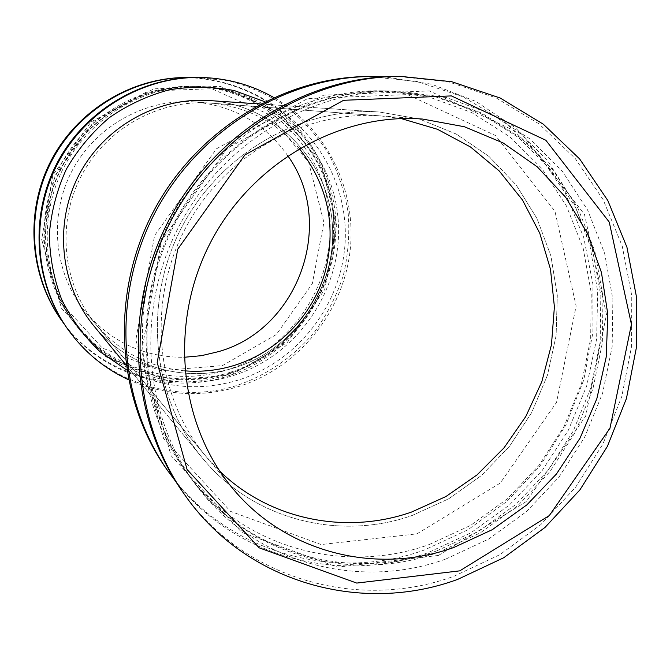 <?xml version="1.0" encoding="UTF-8"?>
<svg xmlns="http://www.w3.org/2000/svg" width="670" height="670" viewBox="0 0 670 670"><rect width="100%" height="100%" fill="white"/><g stroke="black" fill="none" stroke-linecap="round" stroke-linejoin="round"><path stroke-width="0.5" stroke-dasharray="3.35 2.51" d="M222.448 365.619L276.333 334.548L312.329 283.678L323.886 222.474L308.627 162.215L268.863 114.386L211.67 88.716L148.045 91.137L91.036 121.932L52.838 175.096L41.657 239.45L59.588 301.333L102.301 348.04L160.515 370.686L222.448 365.619M287.74 155.683C265.194 123.85 234.215 105.935 194.811 101.932C145.474 98.138 94.889 126.412 71.497 171.914C48.072 217.39 54.479 274.985 86.246 312.923C112.409 342.663 144.988 357.445 183.999 357.294M61.029 319.665C97.468 372.277 167.366 394.396 226.351 375.007C255.823 364.589 280.638 347.387 300.797 323.417C312.798 306.726 322.019 288.611 328.451 269.08C333.141 249.064 334.69 228.822 333.099 208.353C327.295 167.743 305.721 130.424 272.874 105.5C247.305 88.072 217.155 78.298 185.64 77.502M64.412 324.33C101.631 374.605 169.879 395.074 227.633 376.138C296.249 354.589 342.914 282.564 335.042 211.075C329.875 170.657 309.197 133.23 277.196 107.719C252.247 89.797 222.624 79.286 191.402 77.544M227.306 369.815C292.522 349.397 336.935 280.881 329.397 212.934C322.404 144.963 263.076 87.879 192.893 86.304C139.218 84.973 85.618 116.722 60.2 166.093C34.798 215.472 40.125 277.548 72.41 320.444C107.636 368.199 172.399 387.762 227.306 369.815M230.17 372.294C295.922 351.683 340.695 282.589 333.124 214.073C326.097 145.532 266.317 87.963 195.54 86.363C141.42 85.023 87.351 117.057 61.707 166.872C36.08 216.695 41.448 279.315 74.002 322.572C109.52 370.719 174.828 390.417 230.17 372.294M231.15 374.999L287.246 342.563L324.724 289.549L336.809 225.79L321.005 163.003L279.683 113.13L220.128 86.338L153.798 88.834L94.319 120.969L54.438 176.486L42.754 243.671L61.464 308.217L106.002 356.875L166.654 380.376L231.15 374.999M230.823 372.855C296.693 352.194 341.549 282.974 333.962 214.325C326.935 145.658 267.045 87.979 196.142 86.38C141.923 85.031 87.745 117.133 62.042 167.048C36.373 216.971 41.741 279.717 74.362 323.049C109.947 371.289 175.373 391.02 230.823 372.855M233.746 375.384C300.16 354.531 345.385 284.716 337.772 215.489C330.712 146.244 270.353 88.055 198.856 86.447C144.176 85.082 89.512 117.476 63.583 167.835C37.679 218.211 43.098 281.517 75.986 325.218C111.882 373.868 177.852 393.726 233.746 375.384M67.042 328.174C104.713 382.57 176.93 405.283 237.833 385.141C267.833 374.647 294.314 356.189 314.716 331.717C327.119 314.456 336.65 295.73 343.308 275.538C348.174 254.851 349.799 233.922 348.182 212.767C344.69 191.838 338.057 171.972 328.267 153.17C316.793 135.332 302.756 119.746 286.157 106.421C268.343 94.679 249.014 86.095 228.16 80.676L196.067 77.444M128.447 379.722C164.661 395.668 201.578 397.88 239.207 386.356C297.74 367.654 342.161 313.602 349.891 252.556C357.579 191.545 327.463 128.297 273.695 97.443M126.697 369.974C162.911 388.265 200.33 391.573 238.939 379.873C295.872 361.767 338.677 308.359 344.631 248.804C350.586 189.292 318.66 128.699 264.75 101.689M235.589 367.436C296.065 348.492 337.814 285.546 332.203 222.34C327.044 159.133 274.114 104.847 209.459 100.567C274.114 104.847 327.044 159.133 332.203 222.34C337.814 285.546 296.065 348.492 235.589 367.436C185.749 383.659 127.334 367.311 93.641 325.637C127.334 367.311 185.749 383.659 235.589 367.436M412.343 515.398L448.707 498.798L481.462 475.482L509.46 446.354L531.729 412.502L547.465 375.166L556.108 335.67L557.289 295.445L550.908 255.948L537.072 218.654L516.193 185.02L488.941 156.403L456.253 134.059L419.32 119L379.572 112.041C301.525 106.555 219.676 153.38 181.16 228.336C142.559 303.25 152.031 397.076 201.863 457.384C252.18 519.552 338.861 541.477 412.343 515.398L448.707 498.798L481.462 475.482L509.46 446.354L531.729 412.502L547.465 375.166L556.108 335.67L557.289 295.445L550.908 255.948L537.072 218.654L516.193 185.02L488.941 156.403L456.253 134.059L419.32 119L379.572 112.041C301.525 106.555 219.676 153.38 181.16 228.336C142.559 303.25 152.031 397.076 201.863 457.384C252.18 519.552 338.861 541.477 412.343 515.398M416.983 533.848L500.272 483.053L556.561 402.302L576.133 306.048L554.944 211.251L495.498 135.549L407.528 94.587L307.572 98.607L216.485 148.799L154.594 235.513L135.843 339.799L163.656 438.632L230.522 511.361L321.139 544.559L416.983 533.848M166.679 469.26C224.216 552.164 333.409 583.051 424.52 549.944L467.97 529.752L506.914 501.394L539.945 466.044L565.874 425.073L583.763 379.999L592.925 332.504L592.942 284.34L583.696 237.347L565.388 193.345L538.546 154.159L504.066 121.488L463.171 96.865L417.444 81.564L368.776 76.506M175.833 481.646C235.296 557.943 339.941 584.608 427.77 552.809L470.725 532.918L509.334 505.088L542.248 470.424L568.336 430.232L586.677 385.962L596.61 339.188L597.699 291.584L589.801 244.885L573.059 200.849L547.943 161.194L515.213 127.585L476.002 101.505L431.748 84.244L384.178 76.757M429.303 544.501L470.575 525.397L507.651 498.581L539.191 465.156L564.098 426.38L581.476 383.692L590.664 338.651L591.258 292.899L583.151 248.134L566.493 206.075L541.779 168.421L509.786 136.755L471.663 112.518L428.833 96.916L383.014 90.835C298.225 88.624 211.125 140.893 169.284 222.222C127.426 303.552 135.524 404.806 186.612 472.509C242.406 547.993 344.012 575.354 429.303 544.501M436.698 550.899L478.497 531.494L516.034 504.292L547.985 470.39L573.227 431.086L590.84 387.829L600.178 342.186L600.822 295.822L592.657 250.454L575.832 207.834L550.841 169.661L518.48 137.559L479.887 112.987L436.513 97.167L390.099 91.003C304.197 88.758 215.849 141.797 173.388 224.341C130.91 306.868 139.109 409.588 190.875 478.179C247.406 554.668 350.326 582.247 436.698 550.899M438.49 555.438L526.26 501.545L585.655 416.196L606.501 314.557L584.483 214.425L522.089 134.352L429.403 90.936L323.761 95.132L227.272 148.363L161.612 240.404L141.672 351.038L171.076 455.675L241.77 532.399L337.437 567.13L438.49 555.438M438.373 552.348L480.29 532.876L517.935 505.582L549.986 471.58L575.295 432.158L592.967 388.767L602.338 342.981L602.992 296.483L594.809 250.982L577.95 208.236L552.901 169.945L520.456 137.744L481.755 113.096L438.264 97.225L391.707 91.045C305.553 88.792 216.929 142.007 174.326 224.819C131.705 307.622 139.921 410.668 191.838 479.469C248.545 556.175 351.758 583.813 438.373 552.348M446.019 558.964L488.48 539.183L526.612 511.486L559.073 476.998L584.726 437.024L602.648 393.039L612.171 346.633L612.882 299.498L604.642 253.386L587.615 210.045L562.281 171.235L529.451 138.581L490.272 113.59L446.22 97.493L399.052 91.221C311.743 88.934 221.829 142.945 178.58 227.013C135.315 311.064 143.631 415.626 196.251 485.34C253.721 563.085 358.299 590.948 446.019 558.964M182.851 492.157C243.512 579.533 358.442 611.45 454.201 576.133L499.87 554.668L540.816 524.644L575.563 487.291L602.891 444.051L621.794 396.523L631.567 346.457L631.76 295.696L622.246 246.15L603.193 199.752L575.162 158.405L539.048 123.9L496.135 97.887L448.062 81.707L396.816 76.355M401.238 118.582L380.861 115.927C303.77 109.897 222.582 155.959 184.518 230.061C146.345 304.121 156.06 396.95 205.774 456.178L219.785 471.211M299.23 148.455C275.94 121.622 246.309 106.505 210.355 103.105C158.623 99.118 105.475 128.858 80.869 176.729C56.221 224.576 62.921 285.118 96.229 324.891C119.897 352.169 149.418 367.487 184.794 370.845M72.41 320.444L74.002 322.572M192.893 86.304L195.54 86.363M74.362 323.049L75.986 325.218M196.142 86.38L198.856 86.447M125.968 364.991L201.863 457.384L125.968 364.991M260.27 103.992L379.572 112.041L260.27 103.992M186.612 472.509L190.875 478.179M383.014 90.835L390.099 91.003M191.838 479.469L196.251 485.34M391.707 91.045L399.052 91.221M86.246 312.923L232.582 488.304M194.811 101.932L422.586 119.059M96.229 324.891L205.774 456.178M210.355 103.105L380.861 115.927"/><path stroke-width="1" d="M183.999 357.294L201.519 355.661L218.654 351.599C298.669 329.163 336.466 223.135 287.74 155.683M191.402 77.544L185.64 77.502C130.742 77.77 76.732 110.818 50.753 161.236C24.832 211.686 29.338 274.842 61.029 319.665L64.412 324.33M186.804 77.494C131.697 77.762 77.477 110.944 51.389 161.562C25.368 212.214 29.89 275.621 61.699 320.612M273.695 97.443C250.228 84.152 224.768 77.486 197.307 77.435L196.067 77.444C139.318 77.72 83.407 111.949 56.489 164.184C29.631 216.452 34.279 281.844 67.042 328.174L67.762 329.196C83.758 351.507 103.992 368.349 128.447 379.722M197.307 77.435C140.348 77.712 84.202 112.083 57.176 164.535C30.2 217.021 34.873 282.681 67.762 329.196M264.75 101.689L234.408 90.609C212.951 86.522 191.277 86.246 169.401 89.788C147.877 95.534 127.844 104.83 109.294 117.677C92.05 132.35 77.72 149.536 66.322 169.242C56.916 189.978 51.255 211.62 49.337 234.182C49.672 256.752 53.751 278.46 61.581 299.306C71.422 319.171 84.244 336.642 100.048 351.733L126.697 369.974M209.459 100.567C157.107 96.949 103.54 127.183 78.658 175.59C53.734 223.981 60.266 285.144 93.641 325.637L125.968 364.991L93.641 325.637C60.266 285.144 53.734 223.981 78.658 175.59C103.54 127.183 157.107 96.949 209.459 100.567L260.27 103.992L209.459 100.567M384.178 76.757L368.776 76.506C282.346 76.824 194.936 130.901 152.392 213.537C109.888 296.19 116.697 398.75 166.679 469.26L175.833 481.646M371.842 76.489C284.901 76.807 196.93 131.245 154.108 214.417C111.32 297.614 118.163 400.836 168.446 471.764M400.25 76.33L396.816 76.355C305.729 76.673 213.227 134.008 168.12 221.628C123.045 309.264 130.164 417.862 182.851 492.157L184.828 494.963C245.873 582.883 361.507 614.918 457.819 579.332L503.765 557.716L544.953 527.483L579.91 489.879L607.405 446.362L626.433 398.533L636.282 348.157L636.5 297.078L626.944 247.23L607.816 200.531L579.634 158.924L543.32 124.201L500.163 98.013L451.806 81.723L400.25 76.33C308.594 76.648 215.472 134.385 170.046 222.616C124.654 310.872 131.814 420.207 184.828 494.963M459.771 570.848L549.308 515.565L609.976 428.247L631.433 324.364L609.239 222.063L545.841 140.256L451.404 95.91L343.576 100.299L244.944 154.904L177.718 249.232L157.19 362.529L187.089 469.544L259.164 547.834L356.725 583.076L459.771 570.848M453.975 547.407L492.308 529.669L526.863 504.879L556.452 473.992L580.053 438.155L596.853 398.658L606.233 356.892L607.816 314.339L601.459 272.531L587.28 233.009L565.673 197.298L537.306 166.847L503.145 142.953L464.411 126.747L422.586 119.059C339.531 112.543 251.535 162.651 210.129 243.244C168.614 323.786 178.999 424.512 232.582 488.304C285.948 553.169 376.875 575.27 453.975 547.407M219.785 471.211C270.203 520.171 346.197 534.995 411.506 512.064L445.885 496.554L477.048 474.904L503.974 447.912L525.799 416.514L541.804 381.766L551.452 344.816L554.4 306.885L550.48 269.256L539.752 233.202L522.483 200.012L499.167 170.9L470.524 146.998L437.493 129.293L401.238 118.582M184.794 370.845C201.879 372.193 218.613 370.309 234.986 365.192C277.43 351.708 311.793 316.433 324.69 273.628C336.884 227.524 328.401 185.799 299.23 148.455"/></g></svg>
